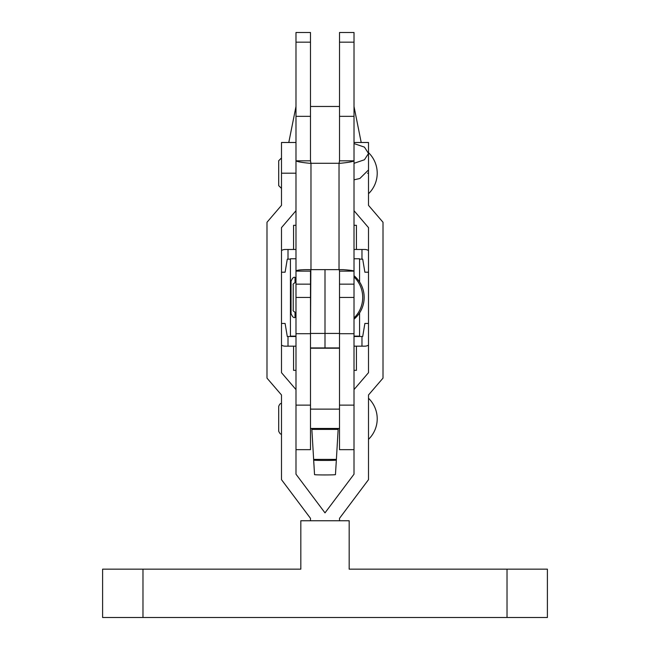 <?xml version="1.0" encoding="UTF-8"?>
<svg xmlns="http://www.w3.org/2000/svg" width="650" height="650" viewBox="0 0 650 650"><rect width="100%" height="100%" fill="white"/><g stroke="black" fill="none" stroke-linecap="round" stroke-linejoin="round"><path stroke-width="0.97" d="M295.986 234.106L295.986 214.768M354.014 276.892A28.608 28.608 0 0 1 354.014 317.988M295.986 280.223L295.986 266.329M310.838 269.644L310.489 333.702L295.986 333.702L295.986 32.5L310.489 32.5L310.489 42.169L295.986 42.169M354.014 163.312L364.447 159.762L368.517 153.449L364.447 147.127L354.014 143.577L354.006 474.199L325 512.874L295.994 474.199L295.994 389.594L281.491 372.669L281.491 227.63L295.986 210.714M354.014 42.169L339.511 42.169L339.511 32.5L354.014 32.5L354.014 160.826L339.511 160.826L339.511 116.342L354.014 116.342M310.928 163.28L310.489 160.826L295.986 160.826C296.855 161.631 301.389 162.451 309.571 163.28L340.429 163.28C348.603 162.451 353.129 161.631 354.014 160.826M354.014 271.318L354.014 271.123C353.454 270.636 349.854 270.14 343.208 269.644L306.792 269.644C300.137 269.677 296.538 270.164 295.986 271.123L310.489 271.123M354.014 271.123L339.511 271.123L339.511 333.702L354.014 333.702M339.072 163.28L339.511 160.826M339.511 271.123L339.162 269.644M310.489 160.826L310.489 42.169M339.511 42.169L339.511 116.342M368.517 153.449L368.517 169.934L359.856 178.49L354.014 179.831M354.014 275.689A28.389 28.389 0 0 1 354.014 319.191M295.027 312.496L295.027 317.509C293.637 318.086 292.305 316.753 291.037 313.519L291.037 281.369C292.305 278.135 293.637 276.803 295.027 277.379L295.027 282.384M335.457 474.589L336.351 460.07L335.457 474.589C336.131 475.061 313.918 475.061 314.543 474.598L313.649 460.07C312.951 460.574 337.074 460.574 336.351 460.062L338.203 428.464M310.497 270.774L310.497 449.662L295.994 449.662M310.497 405.129L295.994 405.129M354.006 449.662L339.503 449.662L339.503 270.961M354.006 405.129L339.503 405.129M295.994 333.702L295.994 389.594M339.398 409.126L339.503 407.347M310.497 407.347L310.602 409.126M311.797 428.464L314.543 474.598M310.489 106.47L339.511 106.47M295.986 106.47L288.787 142.488M354.014 106.519L361.205 142.488M293.572 249.478L293.572 225.306L295.986 225.306M354.014 225.306L356.419 225.306L356.419 249.478M368.509 250.534A7.256 7.256 0 0 0 364.756 249.478L361.977 249.478L361.977 259.155L362.708 259.155L364.877 272.204L368.509 272.204M281.491 272.204L285.106 272.204L287.284 259.155L288.007 259.155L288.007 249.478L285.236 249.478A7.256 7.256 0 0 0 281.491 250.526M288.007 249.478L295.986 249.478M354.014 249.478L361.977 249.478M295.994 370.346L293.572 370.346L293.572 346.174M356.419 346.174L356.419 370.346L354.006 370.346M368.509 323.456L364.877 323.456L362.708 336.505L361.977 336.505L361.977 346.174L354.006 346.174M295.994 346.174L288.007 346.174L288.007 336.505L287.284 336.505L285.106 323.456L281.491 323.456M361.977 336.505L354.006 336.505M295.994 336.505L288.007 336.505M281.491 345.134A7.256 7.256 0 0 0 285.236 346.174L288.007 346.174M361.977 346.174L364.756 346.174A7.256 7.256 0 0 0 368.509 345.126M288.007 259.155L290.428 259.155M359.572 259.155L361.977 259.155M325 347.937L325 333.434L325 347.937L339.503 347.937L339.503 333.434L325 333.434L325 269.644L325 333.434L310.497 333.434L310.497 347.937L325 347.937M295.994 336.123L290.428 336.123L290.428 258.765L295.986 258.765M359.572 312.926L359.572 336.123L354.006 336.123M354.014 258.765L359.572 258.765L359.572 281.962M368.509 152.644A28.608 28.608 0 0 1 368.509 193.741M102.603 569.156L142.976 569.156L142.976 617.5L102.603 617.5L102.603 569.156M368.509 398.247A28.608 28.608 0 0 1 368.509 439.343M295.986 173.192L281.491 173.192L281.491 142.488L295.986 142.488M310.497 520.756L310.497 518.342L281.491 479.659L281.491 394.973L266.988 378.121L266.988 222.276L281.491 205.359L281.491 173.192M354.014 142.488L368.509 142.488L368.509 153.213M368.509 170.17L368.509 205.359L383.012 222.276L383.012 378.121L368.509 394.973L368.509 479.659L339.503 518.342L339.503 520.756M354.006 389.594L368.509 372.669L368.509 227.63L354.014 210.714M142.976 569.156L300.828 569.156L300.828 520.756L349.172 520.756L349.172 569.156L547.398 569.156L547.398 617.5L142.976 617.5M339.511 284.148L354.014 284.148M310.489 284.148L295.986 284.148M310.489 116.342L295.986 116.342M339.511 297.44L354.014 297.44M310.489 297.44L295.986 297.44M310.976 163.28L310.976 269.644M339.024 163.28L339.024 269.644M338.146 429.39L311.854 429.39M336.351 459.387L313.649 459.387M367.526 173.192L368.509 173.192M507.024 569.156L507.024 617.5M293.215 309.887L293.215 297.44L293.215 309.887C292.711 310.668 293.629 311.594 295.986 312.674L295.027 312.674M293.215 297.44L293.215 284.993L293.215 297.44M295.027 282.214L295.986 282.214C293.629 283.294 292.711 284.221 293.215 284.993M310.497 348.205L339.503 348.205M339.503 428.464L310.497 428.464M281.491 434.021C280.751 434.549 279.825 433.623 278.704 431.243L278.704 406.348C279.63 404.064 280.556 403.138 281.491 403.561M281.491 188.419L278.704 185.64L278.704 160.737L281.491 157.958M339.503 409.126L310.497 409.126"/></g></svg>
